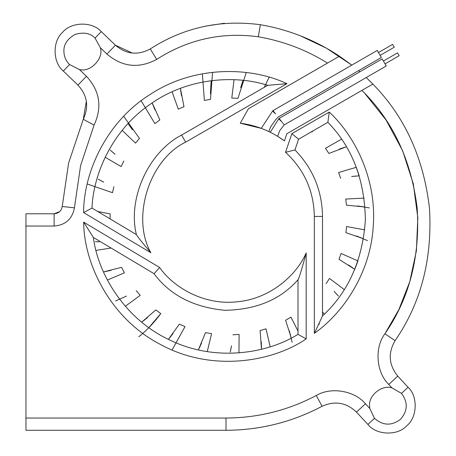 <?xml version="1.0" encoding="UTF-8"?>
<svg xmlns="http://www.w3.org/2000/svg" width="456" height="456" viewBox="0 0 456 456"><rect width="100%" height="100%" fill="white"/><g stroke="black" fill="none" stroke-linecap="round" stroke-linejoin="round"><path stroke-width="0.68" d="M353.753 268.584L354.762 269.336L357.977 260.912L341.077 253.49L338.985 259.321L354.762 269.336L348.538 264.982M357.988 175.913L359.242 175.839L356.29 167.318L338.574 172.493L340.717 178.307M83.602 212.587L150.839 252.732C141.987 242.273 137.165 236.225 136.378 234.583L91.975 208.073C93.394 172.687 113.196 129.475 150.212 104.242C186.652 78.181 234.042 74.471 267.752 85.323L286.927 83.682C251.119 66.753 195.054 65.197 150.913 93.959C106.071 121.609 83.562 172.984 83.602 212.587L91.975 208.073M267.752 85.323L181.585 135.067C148.536 152.11 127.469 198.485 136.378 234.583M329.249 112.073L291.84 133.676L298.589 139.211L327.881 122.299C352.277 147.351 364.766 179.995 365.353 220.225C362.537 260.365 348.259 292.262 322.512 315.928L314.344 333.353C344.32 312.217 370.665 271.719 373.247 226.182C376.793 180.707 356.119 137.039 329.249 112.073L327.881 122.299M291.84 133.676L285.53 152.304L294.952 149.956L298.589 139.211M322.512 315.928L322.512 216.435C322.101 190.636 312.913 168.475 294.952 149.956M306.175 338.928L306.175 252.966C301.843 269.2 299.119 278.12 298.002 279.716L298.002 334.345C266.418 354.118 214.388 361.807 169.997 340.113C125.081 319.519 98.063 274.398 93.337 237.433L83.659 222.14C83.876 263.294 109.913 318.784 161.167 344.833C211.721 372.221 272.181 362.127 306.175 338.928L298.002 334.345M306.175 252.966C296.605 275.133 270.231 298.937 237.029 301.798C203.912 305.52 173.377 287.36 159.64 267.501L154.082 273.703C169.849 295.015 193.367 307.219 224.637 310.302C256.055 309.841 280.514 299.643 298.002 279.716M93.337 237.433L154.082 273.703M369.787 408.445L369.605 405.851C368.3 395.5 382.139 384.391 391.966 387.908L401.474 393.363C408.148 402.289 407.812 410.947 400.476 419.338C391.544 426.012 382.886 425.682 374.496 418.34L369.787 408.445L365.467 403.777C354.591 390.644 330.868 386.642 316.287 395.483C288.044 410.383 257.953 417.901 226.016 418.032L25.958 418.032L25.958 430.282L226.016 430.282C259.988 430.145 292 422.153 322.05 406.296C334.824 400.539 346.298 402.477 356.472 412.104L367.906 424.445C376.206 435.212 397.478 436.033 406.581 425.932C417.348 417.628 418.163 396.361 408.063 387.258L397.757 376.126C388.751 364.914 387.851 353.092 395.073 340.649C420.962 303.166 432.442 259.088 429.495 208.42C423.687 157.998 404.803 116.548 372.848 84.075L286.87 133.716L284.436 140.898C271.223 131.22 256.494 125.326 240.255 123.211L248.44 108.733L339.446 56.191C315.295 40.151 288.933 29.657 260.37 24.709C220.208 19.426 183.506 27.502 150.263 48.94C137.803 55.592 126.187 54.349 115.419 45.212L132.268 53.038M25.958 418.032L25.958 226.039L54.116 226.039C65.493 225.104 72.259 219.028 74.419 207.816L80.609 165.534L94.067 125.092C102.4 107.12 99.858 90.852 86.435 76.277L79.35 69.46L69.546 64.564C65.881 60.91 64 56.493 63.908 51.317C63.601 44.545 67.328 38.908 75.097 34.405C83.733 31.931 90.379 33.151 95.036 38.07L100.314 47.681C104.185 58.339 90.151 72.92 79.35 69.46C90.151 72.92 104.185 58.339 100.314 47.681L106.921 54.042C122.305 67.095 138.898 68.867 156.699 59.371C187.946 39.381 221.815 31.852 258.307 36.788C283.079 41.068 306.153 49.829 327.516 63.076L339.446 56.191L351.798 65.122L326.49 48.222L300.316 35.79M284.436 140.898L277.636 136.315L279.659 130.769L284.196 124.91L386.249 65.989L382.162 58.915L279.118 118.412L281.654 121.666C284.926 125.845 284.926 125.845 281.654 121.661L278.719 118.822L270.3 132.263L268.806 131.539L270.864 126.443L275.846 119.489L278.097 117.106L381.347 57.502L377.26 50.422L273.024 110.603L275.566 113.857C278.833 118.047 278.833 118.047 275.566 113.857L272.631 111.013L261.248 128.353L240.255 123.211M372.848 84.075L366.242 77.543L372.848 84.069M359.881 71.78L358.564 70.651L359.881 71.78M74.419 207.816L62.238 206.5L68.594 163.14L83.283 119.278L68.594 163.14L62.238 206.5C61.372 210.98 58.664 213.414 54.116 213.784L59.582 211.687M106.921 54.042L115.419 45.212L101.272 31.595C92.363 21.324 71.079 21.734 62.575 32.342C52.303 41.251 52.708 62.529 63.316 71.039L77.936 85.107C87.33 95.31 89.114 106.698 83.283 119.278L86.344 101.232M205.531 26.146L224.472 23.233M54.116 226.039L54.116 213.784L25.958 213.784L25.958 226.039M201.427 343.391L200.68 345.078M200.201 346.138L199.625 347.369M198.941 348.777L201.586 343.02M211.607 333.672L207.229 351.604L211.607 333.672L205.502 332.629L198.377 349.906M230.257 352.043L231.505 345.825M261.487 347.996L261.265 341.658M266.03 328.81L270.163 346.799L266.03 328.81L260.102 330.617L261.487 349.256M292.142 342.319L289.264 330.742M290.934 317.142L298.002 331.056L290.934 317.142L285.587 320.266L290.939 336.859M319.457 324.262L319.114 323.515M338.352 296.052L334.111 291.338M329.5 278.439L344.229 289.554L329.5 278.439L326.12 283.632M367.502 240.608L356.501 236.003M345.899 232.697L346.588 226.541L364.743 229.864L346.588 226.541L345.899 232.697L362.406 238.311M369.332 207.913L357.567 205.969M359.242 175.839L351.673 176.5M345.152 147.157L339.15 149.186M325.476 148.308L341.515 139.188L325.476 148.308L328.901 153.467L346.36 146.792M243.048 80.359L240.66 87.569M211.276 80.683L211.008 83.112M210.997 83.203L210.438 93.725M180.582 89.581L181.539 95.851M152.623 104.065L155 109.942M128.062 123.553L132.422 129.778M135.506 143.127L122.162 130.376L135.506 143.127L139.462 138.362L123.673 116.297M110.272 150.098L115.032 154.282M121.108 166.565L105.188 157.234L121.108 166.565L123.861 161.014M98.16 179.168L103.757 182.143M98.821 211.755L99.214 211.846M95.304 241.651L99.391 241.788M111.076 248.024L95.999 250.384L111.076 248.024M107.399 280.041L124.397 272.848L121.587 267.324L103.472 271.924L110.916 270.385M115.63 300.903L126.529 296.064M140.214 295.345L125.337 306.267L140.214 295.345L136.207 290.62M142.694 321.406L147.641 317.444M138.761 336.767C146.684 330.469 154.025 322.745 160.791 313.597L148.838 327.653M169.216 338.38L173.12 333.382M172.881 333.707L171.764 335.183M171.051 336.106L170.208 337.166M172.077 349.991L185.028 326.604L179.328 324.176L168.412 339.344M147.334 317.707L145.909 318.887M145.002 319.616L143.936 320.454M160.791 313.597L155.804 309.92L141.685 322.164M98.228 241.765L96.871 241.726M110.124 218.908L110.13 213.898L97.681 211.481M103.398 181.961L101.751 181.117M100.719 180.576L99.528 179.932M87.221 183.996L112.501 192.688L113.903 186.658M114.724 154.025L113.316 152.828M112.438 152.059L111.424 151.158M154.84 109.571L154.117 107.872M153.678 106.789L153.182 105.53M141.138 100.736L154.915 123.644L159.868 119.922L152.19 102.885M181.471 95.452L181.163 93.628M180.981 92.477L180.787 91.137M172.106 91.776L178.302 109.161L183.979 106.681L180.433 88.333M202.361 73.804L204.396 100.462L210.49 99.357L212.581 72.304M234.053 79.697L231.79 98.017L237.975 98.348L246.251 72.504M269.16 77.218L264.246 87.347M311.442 131.79L311.676 132.023L313.546 130.576M339.526 149.049L341.27 148.428M342.37 148.052L343.659 147.63M352.078 176.455L353.913 176.255M355.07 176.141L356.427 176.027M357.966 206.015L359.801 206.243M360.952 206.403L362.298 206.602M363.842 206.853L346.486 205.2L345.739 199.05L364.173 198.098M356.877 236.14L358.61 236.784M359.698 237.205L360.958 237.707M348.874 265.204L350.413 266.23M351.377 266.885L352.482 267.666M334.385 291.635L335.644 292.986M336.425 293.852L337.326 294.867M324.25 314.258L322.512 311.881M289.378 331.13L289.896 332.903M290.21 334.026L290.557 335.337M231.437 346.224L231.101 348.042M230.878 349.188L230.599 350.516M261.288 342.063L261.385 343.909M261.43 345.072L261.465 346.429M238.978 352.881L239.104 334.425L232.919 334.812M383.388 61.036L397.541 52.867L399.171 55.7L385.024 63.868M378.486 52.548L392.639 44.38L394.269 47.207L380.122 55.375M181.585 135.067L185.672 142.141L286.927 83.682M150.839 252.732C131.009 217.654 149.317 159.526 185.672 142.141M322.512 216.435L314.344 216.435L314.344 333.353M285.53 152.304C304.237 169.586 313.842 190.967 314.344 216.435M159.64 267.501L83.659 222.14M260.37 24.709L258.307 36.788M361.887 90.402C392.758 120.772 411.181 159.953 417.149 207.947C420.295 256.209 409.551 298.15 384.927 333.775C374.319 347.592 376.194 372.392 388.768 384.454L391.966 387.908M395.073 340.649L384.927 333.775L398.869 309.595L409.739 281.768L416.396 250.817L417.821 217.694L413.296 183.779L402.597 150.685L386.107 120.07L364.754 93.337M226.016 430.282L226.016 418.032M322.05 406.296L316.287 395.483M356.472 412.104L365.467 403.777M367.906 424.445L374.496 418.34M397.757 376.126L388.768 384.454M150.263 48.94L156.699 59.371M401.474 393.363L408.063 387.258M101.272 31.595L95.036 38.07M77.936 85.107L86.435 76.277M83.283 119.278L94.067 125.092M69.546 64.564L63.316 71.039M273.024 110.603L272.631 111.013M279.118 118.412L278.719 118.822"/></g></svg>
